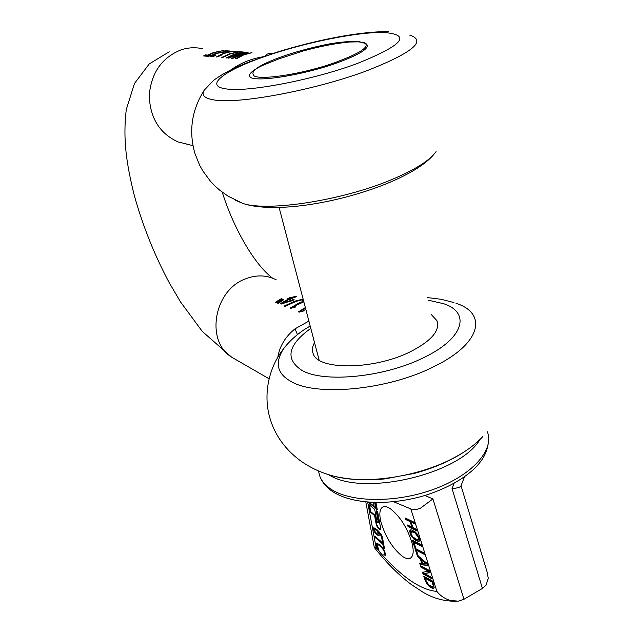 <?xml version="1.0" encoding="UTF-8"?>
<svg xmlns="http://www.w3.org/2000/svg" width="633" height="633" viewBox="0 0 633 633"><rect width="100%" height="100%" fill="white"/><g stroke="black" fill="none" stroke-linecap="round" stroke-linejoin="round"><path stroke-width="0.95" d="M348.965 42.047L330.252 43.74C342.777 41.738 352.367 41.034 359.022 41.62L365.344 43.432C368.406 46.494 362.614 51.17 347.984 57.468L336.234 62.153C303.239 74.33 255.447 81.372 253.255 74.892L252.947 73.594C252.599 69.994 260.108 65.144 275.474 59.043C291.932 52.761 310.194 47.657 330.252 43.74M409.725 35.124C426.99 40.773 412.716 52.642 366.895 70.738C314.593 90.353 236.916 104.627 213.511 99.84C204.237 98.218 201.144 95.005 204.222 90.195L213.598 80.375C222.27 73.934 233.806 67.897 248.223 62.271L276.566 52.286M213.732 52.468L223.402 50.545L214.595 52.539L208.471 55.158L210.631 55.34L208.724 56.392L203.589 55.949L205.48 54.905L207.616 55.087L213.732 52.468M226.116 51.194L225.997 50.743L230.103 51.044L217.372 53.291L212.775 55.356L212.91 55.767L215.94 55.182L213.614 56.4L210.979 56.812L210.48 56.606L211.343 55.506L215.394 53.56L220.957 52.143L227.255 51.447M225.997 50.743L223.955 51.028L227.207 51.273M231.456 51.566L231.346 51.138L234.637 51.384L231.591 51.542L224.486 53.322L220.086 55.095L221.297 55.198L219.786 55.933L216.146 57.065L223.631 53.251L230.776 51.684M231.346 51.138L229.526 51.392L230.721 51.479M235.816 51.93L235.69 51.463L239.67 51.764L230.681 53.805L222.492 57.579L221.59 57.5L229.779 53.734L236.695 52.215M235.69 51.463L233.585 51.764L236.639 51.993M240.516 52.286L240.398 51.811L244.441 52.112L235.397 54.185L227.144 57.983L226.234 57.904L234.471 54.106L241.434 52.579M240.398 51.811L238.269 52.12L241.371 52.349M234.993 56.875L240.999 54.628L252.021 52.681L243.832 54.849L236.378 58.782L235.413 58.695L242.906 54.778L248.373 53.109L241.735 54.683L232.596 58.458L231.654 58.371L239.116 54.478L244.702 52.792L237.945 54.383L228.861 58.133L227.959 58.054L237.074 54.311L248.104 52.389L239.907 54.541L235.088 57.223M272.807 53.481C268.74 53.053 266.082 54.058 264.831 56.511C252.266 58.276 240.872 62.786 230.649 70.041M207.616 55.087L207.79 55.72L208.526 55.348M208.471 55.158L208.645 55.791L209.634 55.878M218.694 56.005L220.149 55.324M220.086 55.095L220.252 55.704M233.419 58.03L235.049 57.097M212.91 55.767L213.661 56.377M210.797 56.788L212.712 55.419M213.503 54.319L213.63 54.778M204.712 56.044L205.654 55.538L207.79 55.72M205.48 54.905L205.654 55.538M295.73 296.315L296.624 296.695L291.204 298.507L294.258 299.852L281.289 304.03L280.451 303.642L288.648 298.839L287.833 298.483L288.419 298.222L295.73 296.315L295.928 296.885M303.247 299.551L295.785 301.458L284.937 306.451L284.146 306.095L294.986 301.11L303.128 299.085M303.84 301.806L294.487 306.198L295.769 306.776L294.392 307.646L292.889 307.456L290.879 308.429L290.151 308.097L299.077 302.906L303.674 301.166M303.571 300.873L302.748 300.517L303.452 300.311M308.896 321.089L295.025 328.828C285.317 336.709 279.564 346.251 277.776 357.447M305.351 307.575L298.428 311.847L299.172 312.188L301.213 311.199L302.748 311.404L304.133 310.518L302.819 309.925L305.557 308.366M281.463 298.594L282.065 298.855L276.542 302.637L275.561 302.194L281.463 298.594L281.606 299.132M283.173 299.354L283.782 299.623L278.243 303.413L277.262 302.97L283.173 299.354L283.315 299.892M288.529 298.784L289.645 298.309L289.503 297.763M289.645 298.309L290.46 298.665L295.88 296.869M290.31 298.119L290.46 298.665M291.204 298.507L293.696 300.089M284.779 306.38L296.537 301.213M290.729 308.358L299.227 303.468L303.824 301.727M294.487 306.198L295.302 307.06M299.005 312.109L305.502 308.136M302.819 309.925L303.666 310.811M297.478 334.612L295.025 328.828M310.186 325.987L304.03 329.769C295.848 335.3 289.131 341.504 283.869 348.387C274.659 362.472 276.843 373.375 290.42 381.106C315.012 396.741 387.301 390.332 433.668 366.752C481.389 343.759 487.908 313.446 455.982 303.27M281.02 303.903L288.798 299.385L288.648 298.839M276.138 302.455L281.487 299.203M277.84 303.231L283.228 299.947M283.655 302.447L283.806 303.009L292.011 300.81L289.534 299.227L283.655 302.447L291.868 300.256M431.342 314.569L436.952 320.694C440.291 330.561 431.405 340.926 410.287 351.782C374.024 370.012 318.051 370.384 313.256 353.839C311.808 350.389 312.235 346.639 314.538 342.595M376.991 547.213L376.421 545.29L376.817 543.233L380.116 544.902L383.677 549.025L385.56 554.081L385.26 555.545L383.851 554.31L384.524 553.234L384.017 550.963L381.921 547.782L378.858 545.124L377.711 544.863L377.418 546.16L379.088 550.124L377.711 548.914L376.991 547.213L377.497 546.936L377.054 543.177M410.833 508.932L436.873 591.404C440.251 595.7 444.698 598.715 450.213 600.456L458.332 601.144L463.957 599.277L482.441 588.421L486.128 585.066L488.257 578.23L487.094 571.955L461.022 485.733L460.523 486.548C459.249 487.545 456.425 488.217 452.033 488.557L482.441 588.421M375.1 537.441L374.863 536.159L382.561 542.837L381.968 539.561L383.012 540.471L384.437 548.297L383.392 547.387L382.799 544.127L375.1 537.441L375.606 537.164L383.313 543.85L384.278 547.426M434.159 587.551L433.17 588.429L431.097 587.788L428.691 585.929L425.503 581.3L423.793 576.291L432.743 581.165L434.159 587.551M431.999 578.815L423.058 573.965L422.52 572.256L428.588 571.275L420.905 567.168L420.454 565.736L429.38 570.483L430.068 572.699L424.45 573.53L431.54 577.367L431.999 578.815M420.336 558.844L417.535 556.51L414.924 548.273L423.817 552.831L424.308 554.389L416.459 550.354L418.096 555.545L417.163 555.054L427.188 563.528L427.789 565.451L420.114 564.652L419.6 563.038L421.744 563.299L420.336 558.844L420.866 558.543L422.274 562.998L421.744 563.299M415.58 547.592L414.544 547.062L412.407 540.321L421.277 544.784L421.776 546.342L413.935 542.386L415.58 547.592M416.902 530.865L408.056 526.561L407.565 525.01L411.861 527.091L410.144 521.655L405.848 519.606L405.357 518.039L414.18 522.249L414.678 523.823L411.189 522.154L412.906 527.598L416.403 529.291L416.902 530.865M419.283 537.931L419.647 539.941L418.951 541.342L416.277 540.827L414.219 539.49L411.007 535.597L409.678 531.372L410.049 530.177L411.165 529.845L415.074 531.767L416.878 533.54L419.283 537.931M379.032 535.771L376.999 534.901L374.641 532.1L373.423 529.228L373.707 527.78L376.841 529.433L380.71 533.659L382.016 535.945L382.823 539.229L381.683 538.24L380.583 534.537L378.225 531.76L379.207 534.323L379.032 535.771M375.97 502.539L377.276 509.747L375.796 508.513L374.704 502.515M373.438 502.475L374.317 507.286L368.422 502.191M378.352 522.557L376.176 510.609L377.656 511.844L380.765 528.959L380.591 529.813L379.927 529.568L377.759 527.716L376.358 525.2L374.601 515.634L370.226 511.939L368.841 504.477L374.696 509.375L376.88 521.315L378.075 522.771L378.597 522.486M380.987 522.217C378.985 513.901 379.626 508.813 382.918 506.962C384.793 506.147 387.23 506.709 390.229 508.647C400.151 516.393 407.454 527.985 412.138 543.43C414.014 551.62 413.333 556.573 410.113 558.298C408.056 559.153 405.413 558.448 402.177 556.185C392.5 548.21 385.442 536.887 380.987 522.217M377.347 548.099L377.854 547.814L377.497 546.936M377.854 547.814L378.368 548.764M378.012 544.76L379.373 544.847L380.868 545.955L383.677 549.128L385.03 552.949L383.946 554.168M384.342 553.946L385.481 555.006M436.873 591.404C428.114 590.7 418.437 586.475 407.842 578.728C397.255 570.919 386.684 560.577 376.129 547.703L374.245 547.197M463.957 599.277L432.909 498.907L420.549 508.149C416.902 509.644 413.863 509.984 411.434 509.177L410.928 508.972M383.851 554.31L384.358 554.025M384.366 553.772L384.88 553.487M384.46 552.332L384.967 552.055M383.163 549.404L383.677 549.128M377.893 544.823L378.399 544.546M377.711 548.914L378.225 548.637M375.527 536.737L375.606 537.164M382.561 542.837L383.076 542.552L382.641 540.147M383.392 547.387L383.907 547.102M382.799 544.127L383.313 543.85M433.874 588.089L431.635 587.479L429.221 585.628L426.033 580.999L424.553 576.703M426.626 583.381L427.156 583.08M423.058 573.965L423.596 573.664L431.769 578.095M423.113 572.161L423.596 573.664M428.588 571.275L429.127 570.974L421.443 566.867L420.905 567.168M421.214 566.139L421.443 566.867M424.45 573.53L430.005 572.477M417.535 556.51L418.073 556.209L420.866 558.543M415.683 548.661L417.622 554.793M417.899 555.679L418.073 556.209M416.459 550.354L416.989 550.053L424.086 553.693M417.163 555.054L417.875 554.848M420.114 564.652L427.671 565.079M420.257 563.117L420.644 564.351M414.544 547.062L415.367 546.912M413.159 540.693L415.082 546.762M413.935 542.386L414.473 542.093L421.554 545.662M408.056 526.561L408.594 526.268L416.688 530.201M408.309 525.366L408.594 526.268M411.861 527.091L412.407 526.791L410.69 521.363L410.144 521.655M405.848 519.606L406.394 519.305L410.69 521.363M406.101 518.395L406.394 519.305M411.189 522.154L411.735 521.861L414.473 523.167M419.275 541.12L416.815 540.527L412.969 537.417L410.588 533.073L410.595 529.876M379.183 535.605L377.513 534.624L375.029 531.609M374.641 532.1L375.155 531.823M374.815 531.245L373.984 527.724M381.683 538.24L382.783 538.469M381.675 538.185L382.197 537.963M382.19 537.9L381.098 534.26L378.74 531.483L378.225 531.76M375.796 508.513L376.319 508.236L377.126 508.908M375.282 502.531L376.319 508.236M369.118 502.238L374.166 506.44M376.849 511.171L378.874 522.28M380.789 529.512L378.273 527.431L376.872 524.915L375.116 515.357L374.601 515.634M370.226 511.939L370.74 511.662L375.116 515.357M369.514 505.047L370.74 511.662M433.51 584.678L432.719 581.83L425.827 578.071L425.297 578.372L426.357 581.387L428.747 584.845L432.236 586.744L433.51 585.762L433.51 584.678L432.972 586.071M432.655 586.609L433.51 585.762M426.27 563.821L426.808 563.52L422.013 559.509L421.475 559.809L422.607 563.394L426.27 563.821L421.475 559.809M418.484 539.395L419.03 538.501L418.793 537.124L417.044 534.046L414.053 531.76L411.695 531.427M378.542 533.928L378.613 532.551M378.328 531.704L377.331 530.248L374.958 529.069M425.297 578.372L432.181 582.138L432.972 584.987M432.181 582.138L432.719 581.83M418.255 537.425L418.152 539.585L417.242 539.735L412.803 536.919L411.062 533.864L411.331 531.609L415.129 533.065L418.255 537.425L418.793 537.124M378.178 533.192L378.043 534.205L376.698 533.532L375.108 531.744L374.562 529.267L377.126 530.794L378.178 533.192L378.692 532.915M378.099 534.165L378.613 533.888M374.641 529.243L375.155 528.966M377.379 531.032L377.893 530.755M279.026 58.845L262.83 65.318C257.71 67.731 253.999 69.97 251.697 72.035C248.753 74.757 248.824 76.783 251.91 78.096L254.901 78.627C268.432 80.344 304.093 73.998 332.349 64.598C362.195 53.971 372.884 46.668 364.434 42.712L358.428 41.857L349.361 42.015C335.229 43.392 319.641 46.431 302.598 51.131L279.026 58.845M436.082 151.627C429.807 160.466 414.931 169.826 391.471 179.701C342.121 200.582 267.561 211.897 242.779 203.422L235.239 200.139M226.044 88.881C203.391 85.938 224.565 70.31 264.831 56.511C304.418 42.585 358.697 31.5 384.65 32.544C411.83 34.973 402.477 45.378 356.585 63.767C312.156 80.225 246.617 92.513 226.044 88.881M433.803 154.484C405.872 187.803 289.376 218.812 242.779 203.422L228.204 196.238L220.015 190.43L215.054 186.055L210.504 181.299L202.789 170.87L199.672 165.292L195.004 153.716C188.547 131.419 191.617 110.245 204.222 90.195L204.451 89.846M202.536 48.717C195.312 47.135 188.12 47.522 180.951 49.88C161.724 57.769 151.16 72.977 149.261 95.496C150.005 117.952 159.595 133.428 178.039 141.919L188.199 144.411M276.32 279.873C266.525 274.88 256.056 274.627 244.916 279.106C213.74 290.769 205.432 341.25 231.607 357.147L236.18 359.781M210.749 56.005L210.924 56.646M428.13 300.153L443.725 303.737C470.833 312.575 464.242 338.331 423.635 357.645C384.207 377.45 323.154 383.163 301.672 370.226C284.834 358.911 287.88 344.953 310.803 328.361M286.931 344.597L283.869 348.387C269.199 366.57 262.165 394.747 270.639 420.47C275.846 436.327 285.633 449.644 299.987 460.428C310.138 467.771 321.651 473.08 334.525 476.364L327.411 474.299M473.168 445.474C457.469 457.714 437.894 467.019 414.441 473.397L384.864 478.888C367.773 480.74 350.991 479.901 334.525 476.364C366.23 484.68 419.117 476.696 454.17 457.675C465.674 451.645 475.217 444.635 482.797 436.635M376.659 546.271L377.165 545.986M376.129 547.703L367.67 502.127M376.421 545.29L376.928 545.013M384.524 553.234L385.03 552.949M380.362 546.232L380.868 545.955M378.858 545.124L379.373 544.847M433.17 588.429L433.7 588.12M431.097 587.788L431.635 587.479M428.691 585.929L429.221 585.628M425.503 581.3L426.033 580.999M424.632 578.934L425.162 578.625M416.277 540.827L416.815 540.527M414.219 539.49L414.757 539.189M412.431 537.71L412.969 537.417M410.049 533.366L410.588 533.073M410.049 530.177L410.588 529.884M376.999 534.901L377.513 534.624M375.709 533.587L376.224 533.31M373.423 529.228L373.937 528.951M381.739 537.805L382.253 537.528M381.683 537.156L382.205 536.879M380.583 534.537L381.098 534.26M379.927 529.568L380.441 529.283M377.759 527.716L378.273 527.431M376.358 525.2L376.872 524.915M432.909 498.907L424.862 495.489M454.106 483.319L452.033 488.557M318.676 471.878L319.966 476.617C321.817 481.191 325.283 485.234 330.371 488.739C350.017 502.594 395.981 503.314 434.309 489.08C472.74 474.964 494.713 449.541 487.323 431.777M432.553 583.31L433.091 583.001M418.152 539.585L418.69 539.284M413.507 532.06L414.053 531.76M416.498 534.347L417.044 534.046M378.241 533.809L378.756 533.524M375.393 529.473L375.907 529.196M376.817 530.525L377.331 530.248M377.126 530.794L377.64 530.517M479.767 439.729C459.471 474.576 362.1 496.889 328.796 474.75M360.351 41.992L359.022 41.62M388.646 31.65C359.441 31.262 315.21 40.306 276.581 52.278M186.83 144.237L192.97 145.574M222.246 192.163C233.498 228.149 254.395 264.515 272.586 278.172M212.641 55.657L212.815 56.297M169.209 51.795L149.246 63.941L134.489 83.461L126.284 109.517C122.675 140.099 126.695 164.643 134.236 195.201C142.702 225.665 154.349 254.806 169.177 282.619L180.54 301.957L202.251 331.383L231.607 357.147L269.112 378.795M303.128 330.386L303.721 329.975M453.924 302.566L441.233 299.306L427.56 297.597M436.952 320.694L437.791 324.492M374.309 547.529L365.811 501.961M457.089 601.255C444.603 601.492 433.138 598.407 422.694 592.005L411.339 584.544C398.6 574.954 386.288 562.642 374.404 547.624M411.434 509.177L393.607 501.763M377.759 544.847L378.218 544.594M378.297 522.85L378.811 522.565M410.706 557.966L410.113 558.298M488.731 438.392C487.885 452.271 483.153 459.305 475.154 467.953C463.174 479.252 446.898 488.28 426.325 495.046C390.664 506.044 351.45 504.643 331.827 491.042C326.122 487.078 322.173 482.267 319.966 476.617L318.415 470.897M464.559 476.776L461.006 485.764M418.532 539.379L418.104 539.617M411.331 531.609L411.877 531.316M378.558 533.928L378.075 534.189M375.076 528.99L374.562 529.267M319.135 360.13L279.113 207.513"/></g></svg>
